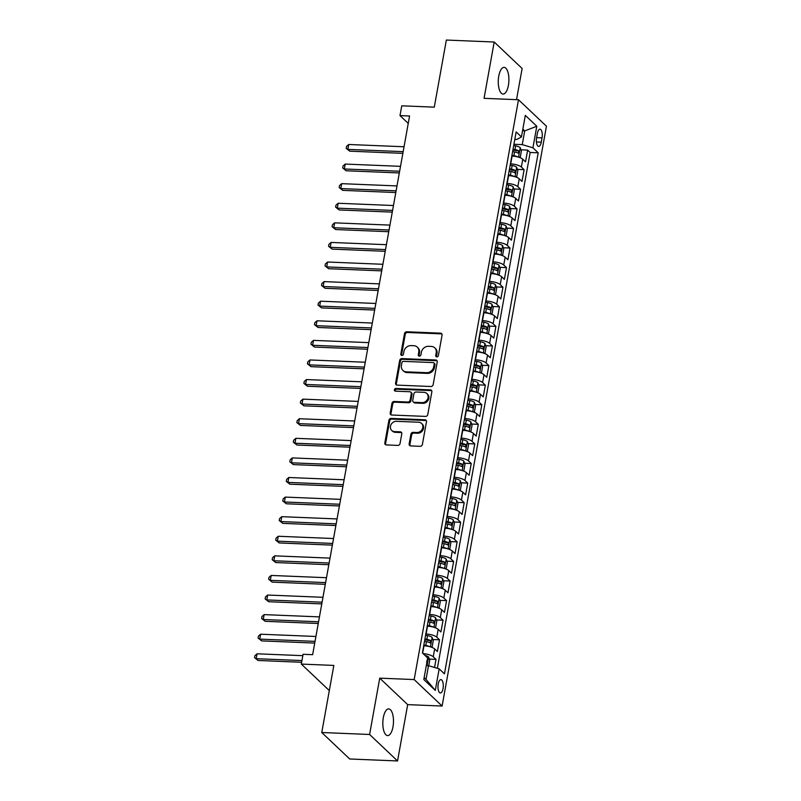 <?xml version="1.0" encoding="UTF-8"?>
<svg xmlns="http://www.w3.org/2000/svg" width="801" height="801" viewBox="0 0 801 801"><rect width="100%" height="100%" fill="white"/><g stroke="black" fill="none" stroke-linecap="round" stroke-linejoin="round"><path stroke-width="1.2" d="M436.825 356.876A1.432 1.242 -46.5 0 0 438.377 355.584L442.052 335.148A2.053 1.772 -46.5 0 0 440.52 333.156L406.718 331.764A2.053 1.772 -46.5 0 0 404.495 333.616L400.82 354.042A1.432 1.242 -46.5 0 0 403.454 354.152L403.924 351.509A6.558 5.687 -46.5 0 1 411.043 345.601L413.857 345.712A6.558 5.687 -46.5 0 1 417.261 347.113A6.558 5.687 -46.5 0 1 418.763 352.12L418.282 354.763A1.432 1.242 -46.5 0 0 420.915 354.863L421.386 352.22A6.558 5.687 -46.5 0 1 428.505 346.312L431.328 346.433A6.558 5.687 -46.5 0 1 434.723 347.824A6.558 5.687 -46.5 0 1 436.225 352.83L435.754 355.474A1.432 1.242 -46.5 0 0 436.825 356.876M392.991 726.827A13.357 5.307 92.3 0 0 388.695 708.905A13.357 5.307 92.3 0 0 383.319 717.666A13.357 5.307 92.3 0 0 387.604 735.598A13.357 5.307 92.3 0 0 392.991 726.827M508.415 85.286A13.357 5.307 92.3 0 0 504.129 67.364A13.357 5.307 92.3 0 0 498.753 76.135A13.357 5.307 92.3 0 0 503.038 94.057A13.357 5.307 92.3 0 0 508.415 85.286M443.043 688.58A6.678 2.653 92.3 0 0 440.9 679.618A6.678 2.653 92.3 0 0 438.217 684.004A6.678 2.653 92.3 0 0 440.36 692.965A6.678 2.653 92.3 0 0 443.043 688.58M409.151 443.924A2.053 1.772 -46.5 0 0 410.683 445.917L420.165 446.307A2.053 1.772 -46.5 0 0 422.387 444.465L426.472 421.777A2.053 1.772 -46.5 0 0 424.941 419.774L391.138 418.392A2.053 1.772 -46.5 0 0 388.916 420.235L384.83 442.923A2.053 1.772 -46.5 0 0 386.362 444.925L397.817 445.396A2.053 1.772 -46.5 0 0 400.039 443.544L401.792 433.832A2.053 1.772 -46.5 0 0 400.26 431.839L394.573 431.609A5.477 4.746 -46.5 0 1 391.729 430.437A5.477 4.746 -46.5 0 1 391.028 424.63A5.477 4.746 -46.5 0 1 396.425 421.316L418.683 422.227A5.477 4.746 -46.5 0 1 421.526 423.399A5.477 4.746 -46.5 0 1 422.227 429.206A5.477 4.746 -46.5 0 1 416.83 432.52L413.116 432.36A2.053 1.772 -46.5 0 0 410.893 434.212L409.151 443.924L409.902 444.635A2.053 1.772 -46.5 0 0 410.062 445.777M516.525 99.664L522.132 68.486L494.197 42.012L446.357 40.05L434.292 107.144L401.762 105.812L399.999 115.604L409.571 115.995L312.64 654.687L303.078 654.297L301.316 664.089L329.311 690.562M369.601 734.477L397.546 760.95L407.679 704.63L379.734 678.157L369.601 734.477L321.762 732.514L333.837 665.421L301.316 664.089M379.734 678.157L414.167 679.568L518.497 99.745L546.442 126.218L442.112 706.041L414.167 679.568M494.197 42.012L484.064 98.333L518.497 99.745M430.928 386.513A2.053 1.772 -46.5 0 0 433.151 384.66L437.226 361.972A2.053 1.772 -46.5 0 0 435.694 359.979L401.892 358.588A2.053 1.772 -46.5 0 0 399.669 360.44L395.584 383.128A2.053 1.772 -46.5 0 0 397.116 385.121L430.928 386.513M431.849 391.879L427.764 414.568A2.053 1.772 -46.5 0 1 425.541 416.41L391.739 415.028A2.053 1.772 -46.5 0 1 390.207 413.026L391.959 403.314A2.053 1.772 -46.5 0 1 394.182 401.471L407.889 402.032A2.053 1.772 -46.5 0 0 410.112 400.18L411.273 393.742A2.053 1.772 -46.5 0 0 409.742 391.739L395.464 391.158A1.432 1.242 -46.5 0 1 395.954 388.465L430.317 389.877A2.053 1.772 -46.5 0 1 431.849 391.879M397.546 760.95L349.707 758.988L321.762 732.514M434.553 667.483L436.004 659.393L429.306 659.113M423.088 653.636A8.35 2.513 10.2 0 1 433.251 656.78L434.663 648.94L437.416 651.553L439.529 639.799L432.83 639.528M425.822 634.002L426.102 634.012A8.35 2.513 10.2 0 1 436.775 637.195L438.187 629.356L440.94 631.969L443.053 620.214L436.355 619.934M429.346 614.417L429.626 614.427A8.35 2.513 10.2 0 1 440.3 617.601L441.711 609.771L444.465 612.375L446.578 600.62L439.879 600.35M432.87 594.823L433.151 594.833A8.35 2.513 10.2 0 1 443.824 598.017L445.236 590.177L447.989 592.79L450.102 581.035L443.404 580.765M436.395 575.238L436.675 575.248A8.35 2.513 10.2 0 1 447.348 578.422L448.76 570.592L451.514 573.196L453.626 561.451L446.928 561.171M439.919 555.644L440.2 555.664A8.35 2.513 10.2 0 1 450.873 558.838L452.285 550.998L455.038 553.611L457.151 541.856L450.452 541.586M443.444 536.059L443.724 536.069A8.35 2.513 10.2 0 1 454.397 539.243L455.809 531.413L458.562 534.027L460.675 522.272L453.977 521.992M446.968 516.475L447.248 516.485A8.35 2.513 10.2 0 1 457.922 519.659L459.333 511.819L462.087 514.432L464.2 502.678L457.501 502.407M450.492 496.88L450.773 496.89A8.35 2.513 10.2 0 1 461.446 500.064L462.858 492.235L465.611 494.848L467.724 483.093L461.026 482.813M454.017 477.296L454.297 477.306A8.35 2.513 10.2 0 1 464.97 480.48L466.382 472.64L469.136 475.253L471.248 463.499L464.55 463.228M457.541 457.701L457.822 457.711A8.35 2.513 10.2 0 1 468.495 460.895L469.907 453.056L472.66 455.669L474.773 443.914L468.074 443.634M461.066 438.117L461.346 438.127A8.35 2.513 10.2 0 1 472.019 441.301L473.431 433.471L476.184 436.074L478.297 424.32L471.599 424.049M464.59 418.522L464.87 418.533A8.35 2.513 10.2 0 1 475.544 421.716L476.955 413.877L479.709 416.49L481.822 404.735L475.123 404.465M468.114 398.938L468.395 398.948A8.35 2.513 10.2 0 1 479.068 402.122L480.48 394.292L483.233 396.895L485.346 385.151L478.648 384.87M471.639 379.344L471.919 379.364A8.35 2.513 10.2 0 1 482.592 382.538L484.004 374.698L486.758 377.311L488.87 365.556L482.172 365.286M475.163 359.759L475.444 359.769A8.35 2.513 10.2 0 1 486.117 362.943L487.529 355.113L490.282 357.727L492.395 345.972L485.696 345.692M478.688 340.175L478.968 340.185A8.35 2.513 10.2 0 1 489.641 343.359L491.053 335.519L493.806 338.132L495.919 326.377L489.221 326.107M482.212 320.58L482.492 320.59A8.35 2.513 10.2 0 1 493.166 323.764L494.577 315.934L497.331 318.548L499.444 306.793L492.745 306.513M485.736 300.996L486.017 301.006A8.35 2.513 10.2 0 1 496.69 304.18L498.102 296.34L500.855 298.953L502.968 287.199L496.27 286.928M489.261 281.401L489.541 281.411A8.35 2.513 10.2 0 1 500.214 284.595L501.626 276.756L504.38 279.369L506.492 267.614L499.794 267.334M492.785 261.817L493.066 261.827A8.35 2.513 10.2 0 1 503.739 265.001L505.151 257.171L507.904 259.774L510.017 248.02L503.318 247.749M496.31 242.222L496.59 242.232A8.35 2.513 10.2 0 1 507.263 245.416L508.675 237.577L511.428 240.19L513.541 228.435L506.843 228.165M499.834 222.638L500.114 222.648A8.35 2.513 10.2 0 1 510.788 225.822L512.199 217.992L514.953 220.595L517.066 208.851L510.367 208.57M503.358 203.043L503.639 203.064A8.35 2.513 10.2 0 1 514.312 206.237L515.724 198.398L518.477 201.011L520.6 189.256L513.892 188.986M506.883 183.459L507.163 183.469A8.35 2.513 10.2 0 1 517.836 186.643L519.248 178.813L522.002 181.426L524.124 169.672L521.361 167.059A8.35 2.513 -169.8 0 0 510.688 163.885L510.407 163.875M517.416 169.391L524.124 169.672M434.663 648.94A8.35 2.513 -169.8 0 0 423.979 645.766L423.699 645.756M438.187 629.356A8.35 2.513 -169.8 0 0 427.504 626.182L427.223 626.172M441.711 609.771A8.35 2.513 -169.8 0 0 431.028 606.587L430.748 606.577M445.236 590.177A8.35 2.513 -169.8 0 0 434.563 587.003L434.272 586.993M448.76 570.592A8.35 2.513 -169.8 0 0 438.087 567.408L437.797 567.398M452.285 550.998A8.35 2.513 -169.8 0 0 441.611 547.824L441.321 547.814M455.809 531.413A8.35 2.513 -169.8 0 0 445.136 528.239L444.845 528.219M459.333 511.819A8.35 2.513 -169.8 0 0 448.66 508.645L448.37 508.635M462.858 492.235A8.35 2.513 -169.8 0 0 452.185 489.061L451.904 489.051M466.382 472.64A8.35 2.513 -169.8 0 0 455.709 469.466L455.429 469.456M469.907 453.056A8.35 2.513 -169.8 0 0 459.233 449.882L458.953 449.872M473.431 433.471A8.35 2.513 -169.8 0 0 462.758 430.287L462.477 430.277M476.955 413.877A8.35 2.513 -169.8 0 0 466.282 410.703L466.002 410.693M480.48 394.292A8.35 2.513 -169.8 0 0 469.807 391.108L469.526 391.098M484.004 374.698A8.35 2.513 -169.8 0 0 473.331 371.524L473.051 371.514M487.529 355.113A8.35 2.513 -169.8 0 0 476.855 351.939L476.575 351.919M491.053 335.519A8.35 2.513 -169.8 0 0 480.38 332.345L480.099 332.335M494.577 315.934A8.35 2.513 -169.8 0 0 483.904 312.76L483.624 312.75M498.102 296.34A8.35 2.513 -169.8 0 0 487.429 293.166L487.148 293.156M501.626 276.756A8.35 2.513 -169.8 0 0 490.953 273.582L490.673 273.572M505.151 257.171A8.35 2.513 -169.8 0 0 494.477 253.987L494.197 253.977M508.675 237.577A8.35 2.513 -169.8 0 0 498.002 234.403L497.721 234.393M512.199 217.992A8.35 2.513 -169.8 0 0 501.526 214.808L501.246 214.798M515.724 198.398A8.35 2.513 -169.8 0 0 505.051 195.224L504.77 195.214M519.248 178.813A8.35 2.513 -169.8 0 0 508.575 175.639L508.295 175.619M537.361 133.437L536.59 137.742A6.468 2.573 92.3 0 0 538.662 146.423A6.468 2.573 92.3 0 0 541.276 142.178L542.047 137.872A6.468 2.573 92.3 0 0 539.974 129.191A6.468 2.573 92.3 0 0 537.361 133.437M424.16 677.626L426.032 679.398L428.495 665.691L439.168 668.865L444.455 673.871L538.212 152.811L532.925 147.795L522.252 144.621L513.932 144.28M439.168 668.865L435.293 690.412L423.809 679.538L427.694 657.991L422.407 652.975L516.154 131.915L521.441 136.921L525.326 115.374L536.8 126.248L532.925 147.795M437.356 668.324L530.172 152.48L527.649 150.077L525.526 161.832L522.773 159.219A8.35 2.513 -169.8 0 0 512.099 156.045L511.819 156.035M517.836 186.643L520.6 189.256M514.312 206.237L517.066 208.851M510.788 225.822L513.541 228.435M507.263 245.416L510.017 248.02M503.739 265.001L506.492 267.614M500.214 284.595L502.968 287.199M496.69 304.18L499.444 306.793M493.166 323.764L495.919 326.377M489.641 343.359L492.395 345.972M486.117 362.943L488.87 365.556M482.592 382.538L485.346 385.151M479.068 402.122L481.822 404.735M475.544 421.716L478.297 424.32M472.019 441.301L474.773 443.914M468.495 460.895L471.248 463.499M464.97 480.48L467.724 483.093M461.446 500.064L464.2 502.678M457.922 519.659L460.675 522.272M454.397 539.243L457.151 541.856M450.873 558.838L453.626 561.451M447.348 578.422L450.102 581.035M443.824 598.017L446.578 600.62M440.3 617.601L443.053 620.214M436.775 637.195L439.529 639.799M433.251 656.78L436.004 659.393M428.495 665.691L426.322 665.601M522.252 144.621L524.715 130.913L522.843 129.141M522.542 130.823L524.715 130.913L536.8 126.248M514.813 139.394L516.815 139.474L521.441 136.921M407.679 704.63L442.112 706.041M399.999 115.604L408.23 123.404M520.94 149.807L527.649 150.077M530.172 152.48L538.212 152.811M435.293 690.412L426.032 679.398M436.545 356.835A1.432 1.242 -46.5 0 1 436.505 356.195L436.986 353.541A6.558 5.687 -46.5 0 0 435.484 348.545L434.723 347.824M417.261 347.113L418.012 347.824A6.558 5.687 -46.5 0 1 419.514 352.83L419.043 355.474A1.432 1.242 -46.5 0 0 419.083 356.115M441.902 334.007A2.053 1.772 -46.5 0 0 441.281 333.867L407.479 332.485A2.053 1.772 -46.5 0 0 405.256 334.327L401.571 354.753A1.432 1.242 -46.5 0 0 401.621 355.404M437.076 360.83A2.053 1.772 -46.5 0 0 436.455 360.69L402.653 359.309A2.053 1.772 -46.5 0 0 400.43 361.151L396.345 383.839A2.053 1.772 -46.5 0 0 396.495 384.981M434.222 363.984A1.432 1.242 -46.5 0 0 433.151 362.583L403.474 361.371A1.432 1.242 -46.5 0 0 401.922 362.663L401.421 365.446A6.558 5.687 -46.5 0 0 402.923 370.452A6.558 5.687 -46.5 0 0 406.317 371.844L426.603 372.675A6.558 5.687 -46.5 0 0 433.721 366.768L434.222 363.984L434.973 364.695A1.432 1.242 -46.5 0 0 434.643 363.604L433.892 362.893M402.923 370.452L403.674 371.163A6.558 5.687 -46.5 0 0 407.078 372.565L406.317 371.844M434.973 364.695L434.472 367.489A6.558 5.687 -46.5 0 1 427.354 373.396L407.078 372.565M410.803 392.18L411.554 392.89A2.053 1.772 -46.5 0 1 412.024 394.462L410.873 400.9A2.053 1.772 -46.5 0 1 408.64 402.743L394.933 402.182A2.053 1.772 -46.5 0 0 392.71 404.024L390.968 413.737A2.053 1.772 -46.5 0 0 391.118 414.878M431.699 390.738A2.053 1.772 -46.5 0 0 431.078 390.588L396.705 389.186A1.432 1.242 -46.5 0 0 395.193 391.118M422.117 402.613A5.477 4.746 -46.5 0 0 427.504 399.298A5.477 4.746 -46.5 0 0 426.813 393.491A5.477 4.746 -46.5 0 0 423.969 392.33L416.13 392.009A2.053 1.772 -46.5 0 0 413.897 393.852L412.745 400.29A2.053 1.772 -46.5 0 0 414.277 402.292L422.117 402.613L422.868 403.334A5.477 4.746 -46.5 0 0 428.265 400.019A5.477 4.746 -46.5 0 0 427.564 394.212L426.813 393.491M413.216 401.852L413.967 402.573A2.053 1.772 -46.5 0 0 415.028 403.003L414.277 402.292M422.868 403.334L415.028 403.003M421.526 423.399L422.277 424.109A5.477 4.746 -46.5 0 1 422.978 429.917A5.477 4.746 -46.5 0 1 417.581 433.231L413.877 433.081A2.053 1.772 -46.5 0 0 411.654 434.923L409.902 444.635M391.729 430.437L392.49 431.158A5.477 4.746 -46.5 0 0 395.334 432.32L394.573 431.609M401.631 432.7A2.053 1.772 -46.5 0 0 401.011 432.55L395.334 432.32M426.322 420.635A2.053 1.772 -46.5 0 0 425.691 420.485L391.889 419.103A2.053 1.772 -46.5 0 0 389.666 420.946L385.581 443.634A2.053 1.772 -46.5 0 0 385.742 444.775M518.978 157.286L520.31 156.916L521.361 151.039L520.199 147.644A5.527 1.662 -169.8 0 0 515.664 145.872L513.711 145.502M517.636 156.896A5.527 1.662 -169.8 0 0 513.902 155.664L511.949 155.294M404.034 146.753L348.735 144.49L347.854 149.386L349.747 151.169L402.843 153.351M512.62 151.579L514.572 151.95A5.527 1.662 10.2 0 1 518.307 153.171L518.728 150.818A5.527 1.662 -169.8 0 0 514.993 149.597L513.04 149.226M512.9 150.027L514.753 150.378A2.814 0.851 10.2 0 1 515.984 150.708L518.728 150.818M349.747 151.169L346.192 148.345L347.854 149.386L403.153 151.649M346.192 148.345L346.553 146.393L348.735 144.49M515.454 176.881L516.785 176.5L517.836 170.623L516.675 167.239A5.527 1.662 -169.8 0 0 512.139 165.467L510.187 165.086M514.112 176.48A5.527 1.662 -169.8 0 0 510.377 175.259L508.425 174.888M400.51 166.338L345.211 164.075L344.33 168.971L346.212 170.763L399.319 172.936M509.096 171.164L511.048 171.534A5.527 1.662 10.2 0 1 514.783 172.766L515.203 170.413A5.527 1.662 -169.8 0 0 511.469 169.181L509.516 168.811M509.376 169.612L511.228 169.972A2.814 0.851 10.2 0 1 512.46 170.303L515.203 170.413M346.212 170.763L342.668 167.94L344.33 168.971L399.629 171.244M342.668 167.94L343.028 165.977L345.211 164.075M511.929 196.465L513.261 196.095L514.312 190.217L513.151 186.823A5.527 1.662 -169.8 0 0 508.615 185.051L506.663 184.681M510.587 196.075A5.527 1.662 -169.8 0 0 506.853 194.843L504.9 194.473M396.986 185.932L341.687 183.659L340.805 188.565L342.688 190.348L395.794 192.53M505.571 190.748L507.524 191.129A5.527 1.662 10.2 0 1 511.258 192.35L511.679 189.997A5.527 1.662 -169.8 0 0 507.944 188.776L505.992 188.405M505.852 189.206L507.704 189.557A2.814 0.851 10.2 0 1 508.925 189.887L511.679 189.997M342.688 190.348L339.143 187.524L340.805 188.565L396.105 190.828M339.143 187.524L339.504 185.572L341.687 183.659M508.405 216.06L509.736 215.679L510.788 209.802L509.626 206.418A5.527 1.662 -169.8 0 0 505.091 204.645L503.138 204.265M507.063 215.659A5.527 1.662 -169.8 0 0 503.328 214.438L501.376 214.067M393.461 205.517L338.162 203.254L337.281 208.15L339.163 209.942L392.27 212.115M502.047 210.343L503.999 210.713A5.527 1.662 10.2 0 1 507.734 211.945L508.154 209.592A5.527 1.662 -169.8 0 0 504.42 208.36L502.467 207.99M502.327 208.791L504.179 209.151A2.814 0.851 10.2 0 1 505.401 209.472L508.154 209.592M339.163 209.942L335.619 207.119L337.281 208.15L392.58 210.413M335.619 207.119L335.979 205.156L338.162 203.254M504.88 235.644L506.212 235.274L507.263 229.396L506.102 226.002A5.527 1.662 -169.8 0 0 501.566 224.23L499.614 223.859M503.539 235.254A5.527 1.662 -169.8 0 0 499.804 234.022L497.852 233.652M389.937 225.111L334.638 222.838L333.757 227.734L335.639 229.527L388.745 231.709M498.522 229.927L500.475 230.298A5.527 1.662 10.2 0 1 504.209 231.529L504.63 229.176A5.527 1.662 -169.8 0 0 500.895 227.955L498.943 227.584M498.803 228.385L500.655 228.736A2.814 0.851 10.2 0 1 501.877 229.066L504.63 229.176M335.639 229.527L332.095 226.703L333.757 227.734L389.056 230.007M332.095 226.703L332.455 224.741L334.638 222.838M501.356 255.229L502.688 254.858L503.739 248.981L502.577 245.587A5.527 1.662 -169.8 0 0 498.042 243.814L496.089 243.444M500.014 254.838A5.527 1.662 -169.8 0 0 496.28 253.617L494.327 253.236M386.412 244.695L331.113 242.433L330.232 247.329L332.115 249.121L385.221 251.294M494.998 249.522L496.95 249.892A5.527 1.662 10.2 0 1 500.685 251.114L501.106 248.771A5.527 1.662 -169.8 0 0 497.371 247.539L495.418 247.169M495.278 247.97L497.131 248.33A2.814 0.851 10.2 0 1 498.352 248.65L501.106 248.771M332.115 249.121L328.57 246.297L330.232 247.329L385.531 249.592M328.57 246.297L328.931 244.335L331.113 242.433M497.832 274.823L499.163 274.443L500.214 268.565L499.053 265.181A5.527 1.662 -169.8 0 0 494.517 263.409L492.565 263.038M496.49 274.433A5.527 1.662 -169.8 0 0 492.755 273.201L490.803 272.831M382.888 264.29L327.589 262.017L326.708 266.913L328.59 268.705L381.697 270.878M491.474 269.106L493.426 269.476A5.527 1.662 10.2 0 1 497.161 270.708L497.581 268.355A5.527 1.662 -169.8 0 0 493.847 267.134L491.894 266.753M491.754 267.564L493.606 267.914A2.814 0.851 10.2 0 1 494.828 268.245L497.581 268.355M328.59 268.705L325.046 265.882L326.708 266.913L382.007 269.186M325.046 265.882L325.406 263.919L327.589 262.017M494.307 294.408L495.629 294.037L496.69 288.16L495.529 284.766A5.527 1.662 -169.8 0 0 490.993 282.993L489.041 282.623M492.965 294.017A5.527 1.662 -169.8 0 0 489.231 292.796L487.278 292.415M379.364 283.874L324.065 281.612L323.183 286.508L325.066 288.29L378.172 290.473M487.949 288.7L489.902 289.071A5.527 1.662 10.2 0 1 493.636 290.292L494.057 287.949A5.527 1.662 -169.8 0 0 490.322 286.718L488.37 286.347M488.23 287.148L490.082 287.499A2.814 0.851 10.2 0 1 491.303 287.829L494.057 287.949M325.066 288.29L321.521 285.466L323.183 286.508L378.483 288.771M321.521 285.466L321.882 283.514L324.065 281.612M490.783 314.002L492.104 313.622L493.166 307.744L492.004 304.36A5.527 1.662 -169.8 0 0 487.469 302.588L485.516 302.217M489.441 313.602A5.527 1.662 -169.8 0 0 485.706 312.38L483.754 312.01M375.839 303.469L320.54 301.196L319.659 306.092L321.541 307.884L374.648 310.057M484.425 308.285L486.377 308.655A5.527 1.662 10.2 0 1 490.112 309.887L490.532 307.534A5.527 1.662 -169.8 0 0 486.798 306.302L484.845 305.932M484.705 306.743L486.557 307.093A2.814 0.851 10.2 0 1 487.779 307.424L490.532 307.534M321.541 307.884L317.997 305.061L319.659 306.092L374.958 308.365M317.997 305.061L318.357 303.098L320.54 301.196M487.258 333.586L488.58 333.216L489.641 327.339L488.48 323.944A5.527 1.662 -169.8 0 0 483.944 322.172L481.992 321.802M485.917 333.196A5.527 1.662 -169.8 0 0 482.182 331.964L480.23 331.594M372.315 323.053L317.016 320.79L316.135 325.687L318.017 327.469L371.123 329.652M480.9 327.879L482.843 328.25A5.527 1.662 10.2 0 1 486.587 329.471L487.008 327.118A5.527 1.662 -169.8 0 0 483.273 325.897L481.321 325.526M481.181 326.327L483.033 326.678A2.814 0.851 10.2 0 1 484.255 327.008L487.008 327.118M318.017 327.469L314.473 324.645L316.135 325.687L371.434 327.949M314.473 324.645L314.833 322.693L317.016 320.79M483.734 353.181L485.056 352.8L486.117 346.923L484.955 343.539A5.527 1.662 -169.8 0 0 480.42 341.767L478.467 341.386M482.392 352.78A5.527 1.662 -169.8 0 0 478.658 351.559L476.705 351.188M368.79 342.638L313.491 340.375L312.61 345.271L314.493 347.063L367.599 349.236M477.376 347.464L479.318 347.834A5.527 1.662 10.2 0 1 483.063 349.066L483.484 346.713A5.527 1.662 -169.8 0 0 479.749 345.481L477.796 345.111M477.656 345.912L479.509 346.272A2.814 0.851 10.2 0 1 480.73 346.603L483.484 346.713M314.493 347.063L310.948 344.24L312.61 345.271L367.909 347.544M310.948 344.24L311.299 342.277L313.491 340.375M480.21 372.765L481.531 372.395L482.592 366.518L481.431 363.123A5.527 1.662 -169.8 0 0 476.895 361.351L474.943 360.981M478.868 372.375A5.527 1.662 -169.8 0 0 475.133 371.143L473.181 370.773M365.266 362.232L309.967 359.959L309.086 364.866L310.968 366.648L364.075 368.83M473.852 367.048L475.794 367.429A5.527 1.662 10.2 0 1 479.539 368.65L479.959 366.297A5.527 1.662 -169.8 0 0 476.225 365.076L474.272 364.705M474.132 365.506L475.984 365.857A2.814 0.851 10.2 0 1 477.206 366.187L479.959 366.297M310.968 366.648L307.424 363.824L309.086 364.866L364.385 367.128M307.424 363.824L307.774 361.872L309.967 359.959M476.685 392.36L478.007 391.979L479.068 386.102L477.907 382.718A5.527 1.662 -169.8 0 0 473.371 380.946L471.419 380.565M475.343 391.959A5.527 1.662 -169.8 0 0 471.609 390.738L469.656 390.367M361.742 381.817L306.443 379.554L305.561 384.45L307.444 386.242L360.55 388.415M470.327 386.643L472.27 387.013A5.527 1.662 10.2 0 1 476.014 388.245L476.435 385.892A5.527 1.662 -169.8 0 0 472.7 384.66L470.748 384.29M470.608 385.091L472.46 385.451A2.814 0.851 10.2 0 1 473.681 385.772L476.435 385.892M307.444 386.242L303.899 383.419L305.561 384.45L360.861 386.713M303.899 383.419L304.25 381.456L306.443 379.554M473.161 411.944L474.482 411.574L475.544 405.696L474.382 402.302A5.527 1.662 -169.8 0 0 469.847 400.53L467.894 400.16M471.819 411.554A5.527 1.662 -169.8 0 0 468.084 410.322L466.132 409.952M358.217 401.411L302.918 399.138L302.037 404.034L303.919 405.827L357.026 408.009M466.803 406.227L468.745 406.598A5.527 1.662 10.2 0 1 472.49 407.829L472.91 405.476A5.527 1.662 -169.8 0 0 469.176 404.255L467.223 403.884M467.083 404.685L468.935 405.036A2.814 0.851 10.2 0 1 470.157 405.366L472.91 405.476M303.919 405.827L300.375 403.003L302.037 404.034L357.336 406.307M300.375 403.003L300.725 401.041L302.918 399.138M469.636 431.529L470.958 431.158L472.019 425.281L470.858 421.887A5.527 1.662 -169.8 0 0 466.322 420.114L464.37 419.744M468.295 431.138A5.527 1.662 -169.8 0 0 464.56 429.917L462.608 429.536M354.693 420.996L299.394 418.733L298.513 423.629L300.395 425.421L353.501 427.594M463.278 425.822L465.221 426.192A5.527 1.662 10.2 0 1 468.965 427.414L469.386 425.071A5.527 1.662 -169.8 0 0 465.651 423.839L463.699 423.469M463.559 424.27L465.411 424.63A2.814 0.851 10.2 0 1 466.633 424.951L469.386 425.071M300.395 425.421L296.851 422.598L298.513 423.629L353.812 425.892M296.851 422.598L297.201 420.635L299.394 418.733M466.112 451.123L467.434 450.743L468.495 444.865L467.333 441.481A5.527 1.662 -169.8 0 0 462.788 439.709L460.845 439.338M464.77 450.733A5.527 1.662 -169.8 0 0 461.026 449.501L459.083 449.131M351.168 440.59L295.869 438.317L294.988 443.213L296.871 445.006L349.977 447.178M459.754 445.406L461.696 445.777A5.527 1.662 10.2 0 1 465.441 447.008L465.862 444.655A5.527 1.662 -169.8 0 0 462.127 443.434L460.175 443.053M460.034 443.864L461.887 444.215A2.814 0.851 10.2 0 1 463.108 444.545L465.862 444.655M296.871 445.006L293.326 442.182L294.988 443.213L350.287 445.486M293.326 442.182L293.677 440.22L295.869 438.317M462.588 470.708L463.909 470.337L464.97 464.46L463.809 461.066A5.527 1.662 -169.8 0 0 459.263 459.293L457.321 458.923M461.246 470.317A5.527 1.662 -169.8 0 0 457.501 469.096L455.559 468.715M347.644 460.175L292.345 457.912L291.464 462.808L293.346 464.59L346.453 466.773M456.23 465.001L458.172 465.371A5.527 1.662 10.2 0 1 461.917 466.593L462.337 464.25A5.527 1.662 -169.8 0 0 458.603 463.018L456.65 462.648M456.5 463.449L458.362 463.799A2.814 0.851 10.2 0 1 459.584 464.129L462.337 464.25M293.346 464.59L289.802 461.766L291.464 462.808L346.763 465.071M289.802 461.766L290.152 459.814L292.345 457.912M459.063 490.302L460.385 489.922L461.446 484.044L460.285 480.66A5.527 1.662 -169.8 0 0 455.739 478.888L453.797 478.517M457.721 489.902A5.527 1.662 -169.8 0 0 453.977 488.68L452.034 488.31M344.12 479.769L288.821 477.496L287.939 482.392L289.822 484.184L342.928 486.357M452.705 484.585L454.648 484.955A5.527 1.662 10.2 0 1 458.392 486.187L458.813 483.834A5.527 1.662 -169.8 0 0 455.078 482.602L453.126 482.232M452.976 483.043L454.838 483.393A2.814 0.851 10.2 0 1 456.059 483.724L458.813 483.834M289.822 484.184L286.277 481.361L287.939 482.392L343.239 484.665M286.277 481.361L286.628 479.399L288.821 477.496M455.539 509.887L456.86 509.516L457.922 503.639L456.76 500.245A5.527 1.662 -169.8 0 0 452.215 498.472L450.272 498.102M454.197 509.496A5.527 1.662 -169.8 0 0 450.452 508.265L448.51 507.894M340.595 499.353L285.296 497.091L284.415 501.987L286.297 503.769L339.404 505.952M449.181 504.179L451.123 504.55A5.527 1.662 10.2 0 1 454.868 505.771L455.288 503.418A5.527 1.662 -169.8 0 0 451.554 502.197L449.601 501.826M449.451 502.627L451.313 502.978A2.814 0.851 10.2 0 1 452.535 503.308L455.288 503.418M286.297 503.769L282.753 500.945L284.415 501.987L339.714 504.25M282.753 500.945L283.103 498.993L285.296 497.091M452.014 529.481L453.336 529.101L454.397 523.223L453.236 519.839A5.527 1.662 -169.8 0 0 448.69 518.067L446.748 517.686M450.673 529.081A5.527 1.662 -169.8 0 0 446.928 527.859L444.986 527.489M337.061 518.938L281.772 516.675L280.891 521.571L282.773 523.363L335.879 525.536M445.656 523.764L447.599 524.134A5.527 1.662 10.2 0 1 451.343 525.366L451.764 523.013A5.527 1.662 -169.8 0 0 448.029 521.781L446.077 521.411M445.927 522.212L447.789 522.572A2.814 0.851 10.2 0 1 449.011 522.903L451.764 523.013M282.773 523.363L279.229 520.54L280.891 521.571L336.18 523.844M279.229 520.54L279.579 518.577L281.772 516.675M448.49 549.065L449.812 548.695L450.873 542.818L449.711 539.423A5.527 1.662 -169.8 0 0 445.166 537.651L443.223 537.281M447.148 548.675A5.527 1.662 -169.8 0 0 443.404 547.443L441.461 547.073M333.536 538.532L278.247 536.259L277.366 541.166L279.249 542.948L332.355 545.131M442.132 543.348L444.074 543.729A5.527 1.662 10.2 0 1 447.819 544.95L448.24 542.597A5.527 1.662 -169.8 0 0 444.505 541.376L442.553 541.005M442.402 541.806L444.265 542.157A2.814 0.851 10.2 0 1 445.486 542.487L448.24 542.597M279.249 542.948L275.704 540.124L277.366 541.166L332.655 543.428M275.704 540.124L276.055 538.172L278.247 536.259M444.966 568.66L446.287 568.279L447.348 562.402L446.187 559.018A5.527 1.662 -169.8 0 0 441.641 557.246L439.699 556.865M443.624 568.259A5.527 1.662 -169.8 0 0 439.879 567.038L437.937 566.667M330.012 558.117L274.723 555.854L273.842 560.75L275.724 562.542L328.831 564.715M438.608 562.943L440.55 563.313A5.527 1.662 10.2 0 1 444.295 564.545L444.715 562.192A5.527 1.662 -169.8 0 0 440.971 560.96L439.028 560.59M438.878 561.391L440.74 561.751A2.814 0.851 10.2 0 1 441.962 562.072L444.715 562.192M275.724 562.542L272.18 559.719L273.842 560.75L329.131 563.013M272.18 559.719L272.53 557.756L274.723 555.854M441.441 588.244L442.763 587.874L443.824 581.997L442.663 578.602A5.527 1.662 -169.8 0 0 438.117 576.83L436.175 576.46M440.099 587.854A5.527 1.662 -169.8 0 0 436.355 586.622L434.412 586.252M326.488 577.711L271.199 575.438L270.307 580.335L272.2 582.127L325.306 584.309M435.083 582.527L437.026 582.898A5.527 1.662 10.2 0 1 440.77 584.129L441.191 581.776A5.527 1.662 -169.8 0 0 437.446 580.555L435.504 580.184M435.354 580.985L437.216 581.336A2.814 0.851 10.2 0 1 438.437 581.666L441.191 581.776M272.2 582.127L268.655 579.303L270.307 580.335L325.606 582.607M268.655 579.303L269.006 577.341L271.199 575.438M437.917 607.829L439.238 607.458L440.3 601.581L439.138 598.187A5.527 1.662 -169.8 0 0 434.593 596.415L432.65 596.044M436.575 607.438A5.527 1.662 -169.8 0 0 432.83 606.217L430.888 605.836M322.963 597.296L267.664 595.033L266.783 599.929L268.675 601.721L321.782 603.894M431.559 602.122L433.501 602.492A5.527 1.662 10.2 0 1 437.246 603.714L437.666 601.371A5.527 1.662 -169.8 0 0 433.922 600.139L431.979 599.769M431.829 600.57L433.681 600.93A2.814 0.851 10.2 0 1 434.913 601.251L437.666 601.371M268.675 601.721L265.131 598.898L266.783 599.929L322.082 602.192M265.131 598.898L265.481 596.935L267.664 595.033M434.392 627.423L435.714 627.043L436.775 621.165L435.614 617.781A5.527 1.662 -169.8 0 0 431.068 616.009L429.126 615.639M433.051 627.033A5.527 1.662 -169.8 0 0 429.306 625.801L427.364 625.431M319.439 616.89L264.14 614.617L263.259 619.513L265.151 621.306L318.257 623.478M428.034 621.706L429.977 622.077A5.527 1.662 10.2 0 1 433.721 623.308L434.142 620.955A5.527 1.662 -169.8 0 0 430.397 619.734L428.455 619.353M428.305 620.164L430.157 620.515A2.814 0.851 10.2 0 1 431.389 620.845L434.142 620.955M265.151 621.306L261.607 618.482L263.259 619.513L318.558 621.786M261.607 618.482L261.957 616.52L264.14 614.617M430.868 647.008L432.19 646.637L433.251 640.76L432.089 637.366A5.527 1.662 -169.8 0 0 427.544 635.593L425.601 635.223M429.526 646.617A5.527 1.662 -169.8 0 0 425.782 645.396L423.839 645.015M315.914 636.475L260.615 634.212L259.734 639.108L261.627 640.89L314.733 643.073M424.5 641.301L426.452 641.671A5.527 1.662 10.2 0 1 430.197 642.893L430.618 640.55A5.527 1.662 -169.8 0 0 426.873 639.318L424.93 638.948M424.78 639.749L426.633 640.099A2.814 0.851 10.2 0 1 427.864 640.43L430.618 640.55M261.627 640.89L258.082 638.067L259.734 639.108L315.033 641.371M258.082 638.067L258.433 636.114L260.615 634.212M428.745 665.761L429.726 660.344L428.565 656.96A5.527 1.662 -169.8 0 0 424.941 655.388M302.828 655.669L257.091 653.796L256.21 658.692L258.102 660.485L301.637 662.267M426.673 662.487L427.093 660.134M258.102 660.485L254.558 657.661L256.21 658.692L301.947 660.565M254.558 657.661L254.908 655.699L257.091 653.796M422.648 653.205L423.979 645.766M426.102 634.012L427.504 626.182M429.626 614.427L431.028 606.587M433.151 594.833L434.563 587.003M436.675 575.248L438.087 567.408M440.2 555.664L441.611 547.824M443.724 536.069L445.136 528.239M447.248 516.485L448.66 508.645M450.773 496.89L452.185 489.061M454.297 477.306L455.709 469.466M457.822 457.711L459.233 449.882M461.346 438.127L462.758 430.287M464.87 418.533L466.282 410.703M468.395 398.948L469.807 391.108M471.919 379.364L473.331 371.524M475.444 359.769L476.855 351.939M478.968 340.185L480.38 332.345M482.492 320.59L483.904 312.76M486.017 301.006L487.429 293.166M489.541 281.411L490.953 273.582M493.066 261.827L494.477 253.987M496.59 242.232L498.002 234.403M500.114 222.648L501.526 214.808M503.639 203.064L505.051 195.224M507.163 183.469L508.575 175.639M510.688 163.885L512.099 156.045M521.361 167.059L522.773 159.219M536.61 137.642L542.047 137.872M536.42 141.977L541.276 142.178M436.986 353.541L436.225 352.83M419.043 355.474L418.282 354.763M419.514 352.83L418.763 352.12M401.571 354.753L400.82 354.042M405.256 334.327L404.495 333.616M407.479 332.485L406.718 331.764M441.281 333.867L440.52 333.156M436.505 356.195L435.754 355.474M396.345 383.839L395.584 383.128M400.43 361.151L399.669 360.44M402.653 359.309L401.892 358.588M436.455 360.69L435.694 359.979M427.354 373.396L426.603 372.675M434.472 367.489L433.721 366.768M390.968 413.737L390.207 413.026M392.71 404.024L391.959 403.314M394.933 402.182L394.182 401.471M408.64 402.743L407.889 402.032M410.873 400.9L410.112 400.18M412.024 394.462L411.273 393.742M396.705 389.186L395.954 388.465M431.078 390.588L430.317 389.877M411.654 434.923L410.893 434.212M413.877 433.081L413.116 432.36M417.581 433.231L416.83 432.52M401.011 432.55L400.26 431.839M385.581 443.634L384.83 442.923M389.666 420.946L388.916 420.235M391.889 419.103L391.138 418.392M425.691 420.485L424.941 419.774M518.537 157.146L520.229 147.734M514.993 149.597L515.664 145.872M513.902 155.664L514.572 151.95M515.013 176.741L516.705 167.319M511.469 169.181L512.139 165.467M510.377 175.259L511.048 171.534M511.489 196.325L513.181 186.913M507.944 188.776L508.615 185.051M506.853 194.843L507.524 191.129M507.964 215.92L509.656 206.498M504.42 208.36L505.091 204.645M503.328 214.438L503.999 210.713M504.44 235.504L506.132 226.092M500.895 227.955L501.566 224.23M499.804 234.022L500.475 230.298M500.915 255.098L502.607 245.677M497.371 247.539L498.042 243.814M496.28 253.617L496.95 249.892M497.391 274.683L499.083 265.261M493.847 267.134L494.517 263.409M492.755 273.201L493.426 269.476M493.867 294.267L495.559 284.856M490.322 286.718L490.993 282.993M489.231 292.796L489.902 289.071M490.342 313.862L492.034 304.44M486.798 306.302L487.469 302.588M485.706 312.38L486.377 308.655M486.818 333.446L488.51 324.035M483.273 325.897L483.944 322.172M482.182 331.964L482.843 328.25M483.293 353.041L484.985 343.619M479.749 345.481L480.42 341.767M478.658 351.559L479.318 347.834M479.769 372.625L481.461 363.213M476.225 365.076L476.895 361.351M475.133 371.143L475.794 367.429M476.245 392.22L477.937 382.798M472.7 384.66L473.371 380.946M471.609 390.738L472.27 387.013M472.72 411.804L474.412 402.392M469.176 404.255L469.847 400.53M468.084 410.322L468.745 406.598M469.196 431.399L470.888 421.977M465.651 423.839L466.322 420.114M464.56 429.917L465.221 426.192M465.671 450.983L467.363 441.561M462.127 443.434L462.788 439.709M461.026 449.501L461.696 445.777M462.147 470.567L463.839 461.156M458.603 463.018L459.263 459.293M457.501 469.096L458.172 465.371M458.623 490.162L460.315 480.74M455.078 482.602L455.739 478.888M453.977 488.68L454.648 484.955M455.098 509.746L456.79 500.335M451.554 502.197L452.215 498.472M450.452 508.265L451.123 504.55M451.574 529.341L453.266 519.919M448.029 521.781L448.69 518.067M446.928 527.859L447.599 524.134M448.049 548.925L449.741 539.514M444.505 541.376L445.166 537.651M443.404 547.443L444.074 543.729M444.525 568.52L446.217 559.098M440.971 560.96L441.641 557.246M439.879 567.038L440.55 563.313M441.001 588.104L442.693 578.682M437.446 580.555L438.117 576.83M436.355 586.622L437.026 582.898M437.476 607.699L439.168 598.277M433.922 600.139L434.593 596.415M432.83 606.217L433.501 602.492M433.952 627.283L435.644 617.861M430.397 619.734L431.068 616.009M429.306 625.801L429.977 622.077M430.427 646.868L432.119 637.456M426.873 639.318L427.544 635.593M425.782 645.396L426.452 641.671M427.053 665.631L428.595 657.04"/></g></svg>
